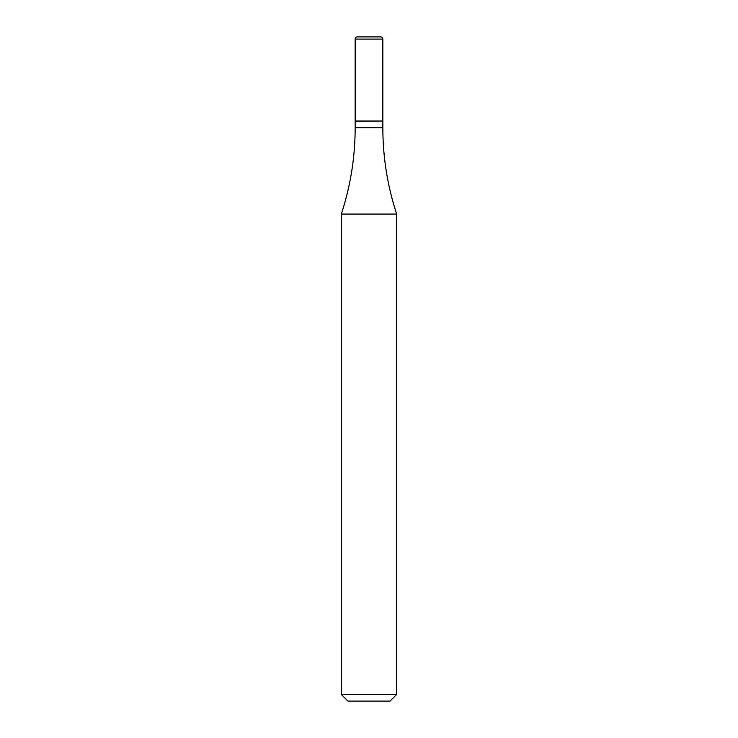 <?xml version="1.0" encoding="UTF-8"?>
<svg xmlns="http://www.w3.org/2000/svg" width="738" height="738" viewBox="0 0 738 738"><rect width="100%" height="100%" fill="white"/><g stroke="black" fill="none" stroke-linecap="round" stroke-linejoin="round"><path stroke-width="1.11" d="M382.837 39.114A2.214 2.214 0 0 0 380.624 36.9L357.376 36.9A2.214 2.214 0 0 0 355.163 39.114L355.163 121.032L382.837 121.032L382.837 39.114L355.163 39.114M396.675 214.085L341.325 214.085L341.325 694.458L396.675 694.458L396.675 214.085C387.478 186.022 382.865 157.212 382.837 127.674L355.163 127.674C355.135 157.212 350.522 186.022 341.325 214.085M396.675 694.458L390.033 701.1L347.967 701.1L341.325 694.458M382.616 121.032L355.163 121.253L355.163 127.674M382.837 121.253L382.837 127.674"/></g></svg>
